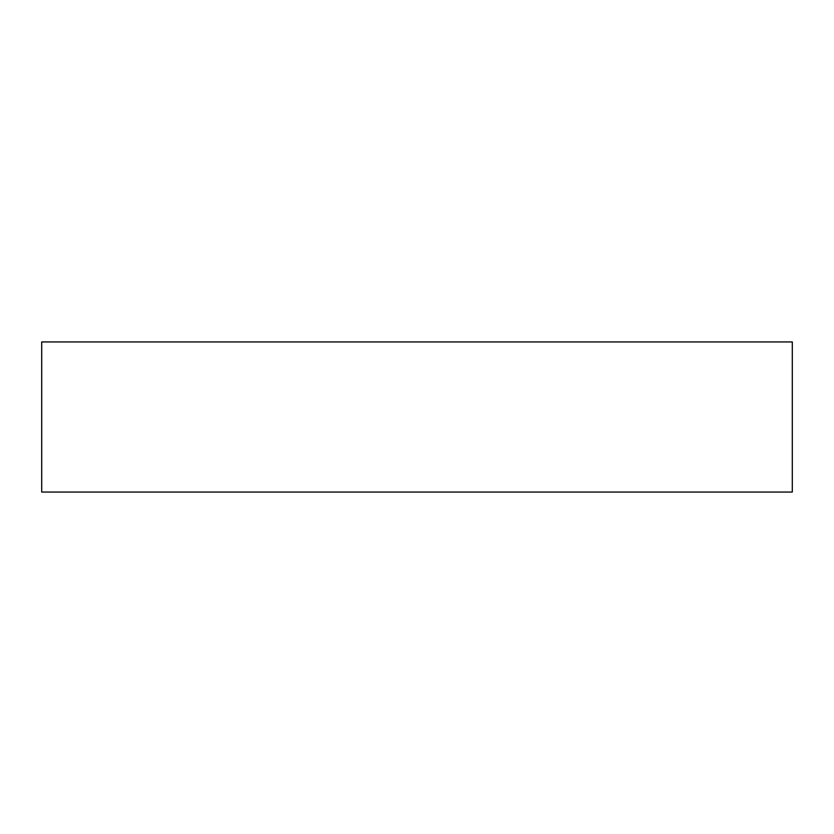 <?xml version="1.0" encoding="UTF-8"?>
<svg xmlns="http://www.w3.org/2000/svg" width="834" height="834" viewBox="0 0 834 834"><rect width="100%" height="100%" fill="white"/><g stroke="black" fill="none" stroke-linecap="round" stroke-linejoin="round"><path stroke-width="1.25" d="M792.3 341.94L792.3 492.06L41.7 492.06L41.7 341.94L792.3 341.94"/></g></svg>

